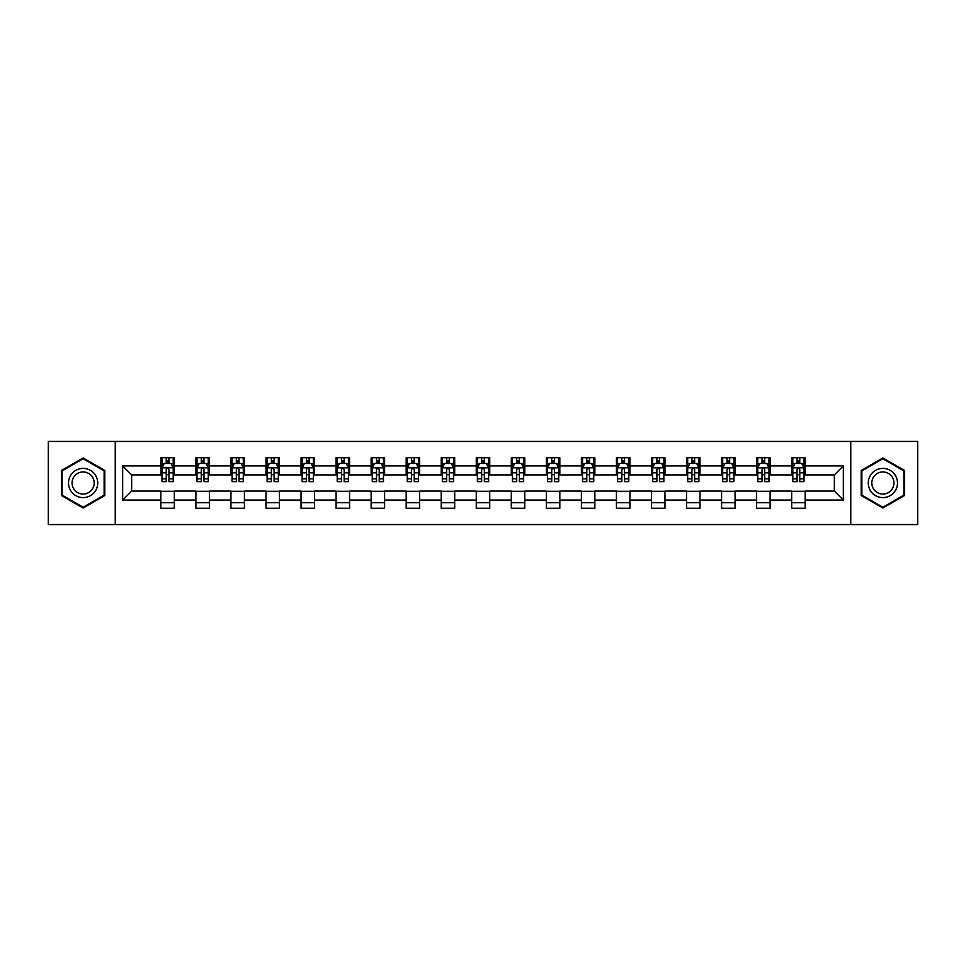 <?xml version="1.0" encoding="UTF-8"?>
<svg xmlns="http://www.w3.org/2000/svg" width="966" height="966" viewBox="0 0 966 966"><rect width="100%" height="100%" fill="white"/><g stroke="black" fill="none" stroke-linecap="round" stroke-linejoin="round"><path stroke-width="1.45" d="M850.756 524.562L917.7 524.562L917.7 441.438L850.756 441.438L850.756 524.562L115.244 524.562L115.244 441.438L48.3 441.438L48.3 524.562L115.244 524.562M850.756 441.438L115.244 441.438M805.149 465.926L805.149 457.727L791.673 457.727L791.673 465.926L770.107 465.926L770.107 457.727L756.62 457.727L756.62 465.926L735.054 465.926L735.054 457.727L721.578 457.727L721.578 465.926L700.012 465.926L700.012 457.727L686.536 457.727L686.536 465.926L664.97 465.926L664.97 457.727L651.482 457.727L651.482 465.926L629.917 465.926L629.917 457.727L616.441 457.727L616.441 465.926L594.875 465.926L594.875 457.727L581.399 457.727L581.399 465.926L559.833 465.926L559.833 457.727L546.358 457.727L546.358 465.926L524.779 465.926L524.779 457.727L511.304 457.727L511.304 465.926L489.738 465.926L489.738 457.727L476.262 457.727L476.262 465.926L454.696 465.926L454.696 457.727L441.22 457.727L441.22 465.926L419.642 465.926L419.642 457.727L406.167 457.727L406.167 465.926L384.601 465.926L384.601 457.727L371.125 457.727L371.125 465.926L349.559 465.926L349.559 457.727L336.083 457.727L336.083 465.926L314.518 465.926L314.518 457.727L301.03 457.727L301.03 465.926L279.464 465.926L279.464 457.727L265.988 457.727L265.988 465.926L244.422 465.926L244.422 457.727L230.946 457.727L230.946 465.926L209.381 465.926L209.381 457.727L195.893 457.727L195.893 465.926L174.327 465.926L174.327 457.727L160.851 457.727L160.851 465.926L122.658 465.926L122.658 500.074L131.642 491.09L160.851 491.09L160.851 508.273L174.327 508.273L174.327 491.09L195.893 491.09L195.893 508.273L209.381 508.273L209.381 491.09L230.946 491.09L230.946 508.273L244.422 508.273L244.422 491.09L265.988 491.09L265.988 508.273L279.464 508.273L279.464 491.09L301.03 491.09L301.03 508.273L314.518 508.273L314.518 491.09L336.083 491.09L336.083 508.273L349.559 508.273L349.559 491.09L371.125 491.09L371.125 508.273L384.601 508.273L384.601 491.09L406.167 491.09L406.167 508.273L419.642 508.273L419.642 491.09L441.22 491.09L441.22 508.273L454.696 508.273L454.696 491.09L476.262 491.09L476.262 508.273L489.738 508.273L489.738 491.09L511.304 491.09L511.304 508.273L524.779 508.273L524.779 491.09L546.358 491.09L546.358 508.273L559.833 508.273L559.833 491.09L581.399 491.09L581.399 508.273L594.875 508.273L594.875 491.09L616.441 491.09L616.441 508.273L629.917 508.273L629.917 491.09L651.482 491.09L651.482 508.273L664.97 508.273L664.97 491.09L686.536 491.09L686.536 508.273L700.012 508.273L700.012 491.09L721.578 491.09L721.578 508.273L735.054 508.273L735.054 491.09L756.62 491.09L756.62 508.273L770.107 508.273L770.107 491.09L791.673 491.09L791.673 508.273L805.149 508.273L805.149 491.09L834.358 491.09L834.358 474.91L805.149 474.91L805.149 465.926L843.342 465.926L843.342 500.074L805.149 500.074M791.673 500.074L770.107 500.074M756.62 500.074L735.054 500.074M721.578 500.074L700.012 500.074M686.536 500.074L664.97 500.074M651.482 500.074L629.917 500.074M616.441 500.074L594.875 500.074M581.399 500.074L559.833 500.074M546.358 500.074L524.779 500.074M511.304 500.074L489.738 500.074M476.262 500.074L454.696 500.074M441.22 500.074L419.642 500.074M406.167 500.074L384.601 500.074M371.125 500.074L349.559 500.074M336.083 500.074L314.518 500.074M301.03 500.074L279.464 500.074M265.988 500.074L244.422 500.074M230.946 500.074L209.381 500.074M195.893 500.074L174.327 500.074M160.851 500.074L122.658 500.074M791.673 465.926L791.673 474.91L770.107 474.91L770.107 465.926M756.62 465.926L756.62 474.91L735.054 474.91L735.054 465.926M721.578 465.926L721.578 474.91L700.012 474.91L700.012 465.926M686.536 465.926L686.536 474.91L664.97 474.91L664.97 465.926M651.482 465.926L651.482 474.91L629.917 474.91L629.917 465.926M616.441 465.926L616.441 474.91L594.875 474.91L594.875 465.926M581.399 465.926L581.399 474.91L559.833 474.91L559.833 465.926M546.358 465.926L546.358 474.91L524.779 474.91L524.779 465.926M511.304 465.926L511.304 474.91L489.738 474.91L489.738 465.926M476.262 465.926L476.262 474.91L454.696 474.91L454.696 465.926M441.22 465.926L441.22 474.91L419.642 474.91L419.642 465.926M406.167 465.926L406.167 474.91L384.601 474.91L384.601 465.926M371.125 465.926L371.125 474.91L349.559 474.91L349.559 465.926M336.083 465.926L336.083 474.91L314.518 474.91L314.518 465.926M301.03 465.926L301.03 474.91L279.464 474.91L279.464 465.926M265.988 465.926L265.988 474.91L244.422 474.91L244.422 465.926M230.946 465.926L230.946 474.91L209.381 474.91L209.381 465.926M195.893 465.926L195.893 474.91L174.327 474.91L174.327 465.926M160.851 465.926L160.851 474.91L131.642 474.91L122.658 465.926M131.642 474.91L131.642 491.09M843.342 500.074L834.358 491.09M834.358 474.91L843.342 465.926M160.851 463.342L161.974 463.342M166.237 463.342L168.941 463.342M173.204 463.342L174.327 463.342M160.851 474.692L161.974 474.692M166.237 474.692L168.941 474.692M173.204 474.692L174.327 474.692M160.851 491.308L174.327 491.308M160.851 502.658L174.327 502.658M195.893 491.308L209.381 491.308M195.893 502.658L209.381 502.658M195.893 463.342L197.016 463.342M201.29 463.342L203.983 463.342M208.258 463.342L209.381 463.342M195.893 474.692L197.016 474.692M201.29 474.692L203.983 474.692M208.258 474.692L209.381 474.692M230.946 491.308L244.422 491.308M230.946 502.658L244.422 502.658M230.946 463.342L232.069 463.342M236.332 463.342L239.025 463.342M243.299 463.342L244.422 463.342M230.946 474.692L232.069 474.692M236.332 474.692L239.025 474.692M243.299 474.692L244.422 474.692M265.988 491.308L279.464 491.308M265.988 502.658L279.464 502.658M265.988 463.342L267.111 463.342M271.374 463.342L274.078 463.342M278.341 463.342L279.464 463.342M265.988 474.692L267.111 474.692M271.374 474.692L274.078 474.692M278.341 474.692L279.464 474.692M301.03 491.308L314.518 491.308M301.03 502.658L314.518 502.658M301.03 463.342L302.153 463.342M306.427 463.342L309.12 463.342M313.382 463.342L314.518 463.342M301.03 474.692L302.153 474.692M306.427 474.692L309.12 474.692M313.382 474.692L314.518 474.692M336.083 491.308L349.559 491.308M336.083 502.658L349.559 502.658M336.083 463.342L337.206 463.342M341.469 463.342L344.162 463.342M348.436 463.342L349.559 463.342M336.083 474.692L337.206 474.692M341.469 474.692L344.162 474.692M348.436 474.692L349.559 474.692M371.125 491.308L384.601 491.308M371.125 502.658L384.601 502.658M371.125 463.342L372.248 463.342M376.511 463.342L379.215 463.342M383.478 463.342L384.601 463.342M371.125 474.692L372.248 474.692M376.511 474.692L379.215 474.692M383.478 474.692L384.601 474.692M406.167 491.308L419.642 491.308M406.167 502.658L419.642 502.658M406.167 463.342L407.29 463.342M411.564 463.342L414.257 463.342M418.52 463.342L419.642 463.342M406.167 474.692L407.29 474.692M411.564 474.692L414.257 474.692M418.52 474.692L419.642 474.692M441.22 491.308L454.696 491.308M441.22 502.658L454.696 502.658M441.22 463.342L442.343 463.342M446.606 463.342L449.299 463.342M453.573 463.342L454.696 463.342M441.22 474.692L442.343 474.692M446.606 474.692L449.299 474.692M453.573 474.692L454.696 474.692M476.262 491.308L489.738 491.308M476.262 502.658L489.738 502.658M476.262 463.342L477.385 463.342M481.648 463.342L484.352 463.342M488.615 463.342L489.738 463.342M476.262 474.692L477.385 474.692M481.648 474.692L484.352 474.692M488.615 474.692L489.738 474.692M511.304 491.308L524.779 491.308M511.304 502.658L524.779 502.658M511.304 463.342L512.427 463.342M516.701 463.342L519.394 463.342M523.657 463.342L524.779 463.342M511.304 474.692L512.427 474.692M516.701 474.692L519.394 474.692M523.657 474.692L524.779 474.692M546.358 491.308L559.833 491.308M546.358 502.658L559.833 502.658M546.358 463.342L547.481 463.342M551.743 463.342L554.436 463.342M558.71 463.342L559.833 463.342M546.358 474.692L547.481 474.692M551.743 474.692L554.436 474.692M558.71 474.692L559.833 474.692M581.399 491.308L594.875 491.308M581.399 502.658L594.875 502.658M581.399 463.342L582.522 463.342M586.785 463.342L589.489 463.342M593.752 463.342L594.875 463.342M581.399 474.692L582.522 474.692M586.785 474.692L589.489 474.692M593.752 474.692L594.875 474.692M616.441 491.308L629.917 491.308M616.441 502.658L629.917 502.658M616.441 463.342L617.564 463.342M621.838 463.342L624.531 463.342M628.794 463.342L629.917 463.342M616.441 474.692L617.564 474.692M621.838 474.692L624.531 474.692M628.794 474.692L629.917 474.692M651.482 491.308L664.97 491.308M651.482 502.658L664.97 502.658M651.482 463.342L652.618 463.342M656.88 463.342L659.573 463.342M663.847 463.342L664.97 463.342M651.482 474.692L652.618 474.692M656.88 474.692L659.573 474.692M663.847 474.692L664.97 474.692M686.536 491.308L700.012 491.308M686.536 502.658L700.012 502.658M686.536 463.342L687.659 463.342M691.922 463.342L694.626 463.342M698.889 463.342L700.012 463.342M686.536 474.692L687.659 474.692M691.922 474.692L694.626 474.692M698.889 474.692L700.012 474.692M721.578 491.308L735.054 491.308M721.578 502.658L735.054 502.658M721.578 463.342L722.701 463.342M726.975 463.342L729.668 463.342M733.931 463.342L735.054 463.342M721.578 474.692L722.701 474.692M726.975 474.692L729.668 474.692M733.931 474.692L735.054 474.692M756.62 491.308L770.107 491.308M756.62 502.658L770.107 502.658M756.62 463.342L757.742 463.342M762.017 463.342L764.71 463.342M768.984 463.342L770.107 463.342M756.62 474.692L757.742 474.692M762.017 474.692L764.71 474.692M768.984 474.692L770.107 474.692M791.673 491.308L805.149 491.308M791.673 502.658L805.149 502.658M791.673 463.342L792.796 463.342M797.059 463.342L799.763 463.342M804.026 463.342L805.149 463.342M791.673 474.692L792.796 474.692M797.059 474.692L799.763 474.692M804.026 474.692L805.149 474.692M83.124 508.031L104.799 495.522L104.799 470.478L83.124 457.969L61.438 470.478L61.438 495.522L83.124 508.031M904.562 470.478L882.876 457.969L861.201 470.478L861.201 495.522L882.876 508.031L904.562 495.522L904.562 470.478M168.941 460.649L166.237 460.649M173.204 478.834L168.941 478.834L168.941 481.648L173.204 481.648L173.204 467.942L170.958 463.451L164.22 463.451L161.974 467.942L161.974 481.648L166.237 481.648L166.237 478.834L161.974 478.834M161.974 467.942L161.974 457.727M173.204 467.942L173.204 457.727M166.237 463.451L166.237 457.727M168.941 457.727L168.941 463.451M168.941 478.834L168.941 469.633C168.036 467.906 167.142 467.906 166.237 469.633L166.237 478.834M95.767 490.305A14.599 14.599 0 0 0 90.418 470.357A14.599 14.599 0 0 0 70.47 475.695A14.599 14.599 0 0 0 75.819 495.643A14.599 14.599 0 0 0 95.767 490.305M92.7 488.53A11.061 11.061 0 0 0 88.655 473.425A11.061 11.061 0 0 0 73.549 477.47A11.061 11.061 0 0 0 77.594 492.575A11.061 11.061 0 0 0 92.7 488.53M62.114 495.123L62.114 470.877L83.124 458.741L104.123 470.877L104.123 495.123L83.124 507.259L62.114 495.123M882.876 468.401A14.599 14.599 0 0 0 868.277 483A14.599 14.599 0 0 0 882.876 497.599A14.599 14.599 0 0 0 897.486 483A14.599 14.599 0 0 0 882.876 468.401M882.876 471.939A11.061 11.061 0 0 0 871.827 483A11.061 11.061 0 0 0 882.876 494.061A11.061 11.061 0 0 0 893.936 483A11.061 11.061 0 0 0 882.876 471.939M903.886 495.123L882.876 507.259L861.877 495.123L861.877 470.877L882.876 458.741L903.886 470.877L903.886 495.123M203.983 460.649L201.29 460.649M208.258 478.834L203.983 478.834L203.983 481.648L208.258 481.648L208.258 467.942L205.999 463.451L199.262 463.451L197.016 467.942L197.016 481.648L201.29 481.648L201.29 478.834L197.016 478.834M197.016 467.942L197.016 457.727M208.258 467.942L208.258 457.727M201.29 463.451L201.29 457.727M203.983 457.727L203.983 463.451M203.983 478.834L203.983 469.633C203.089 467.906 202.184 467.906 201.29 469.633L201.29 478.834M239.025 460.649L236.332 460.649M243.299 478.834L239.025 478.834L239.025 481.648L243.299 481.648L243.299 467.942L241.053 463.451L234.315 463.451L232.069 467.942L232.069 481.648L236.332 481.648L236.332 478.834L232.069 478.834M232.069 467.942L232.069 457.727M243.299 467.942L243.299 457.727M236.332 463.451L236.332 457.727M239.025 457.727L239.025 463.451M239.025 478.834L239.025 469.633C238.131 467.906 237.238 467.906 236.332 469.633L236.332 478.834M274.078 460.649L271.374 460.649M278.341 478.834L274.078 478.834L274.078 481.648L278.341 481.648L278.341 467.942L276.095 463.451L269.357 463.451L267.111 467.942L267.111 481.648L271.374 481.648L271.374 478.834L267.111 478.834M267.111 467.942L267.111 457.727M278.341 467.942L278.341 457.727M271.374 463.451L271.374 457.727M274.078 457.727L274.078 463.451M274.078 478.834L274.078 469.633C273.173 467.906 272.279 467.906 271.374 469.633L271.374 478.834M309.12 460.649L306.427 460.649M313.382 478.834L309.12 478.834L309.12 481.648L313.382 481.648L313.382 467.942L311.137 463.451L304.399 463.451L302.153 467.942L302.153 481.648L306.427 481.648L306.427 478.834L302.153 478.834M302.153 467.942L302.153 457.727M313.382 467.942L313.382 457.727M306.427 463.451L306.427 457.727M309.12 457.727L309.12 463.451M309.12 478.834L309.12 469.633C308.226 467.906 307.321 467.906 306.427 469.633L306.427 478.834M344.162 460.649L341.469 460.649M348.436 478.834L344.162 478.834L344.162 481.648L348.436 481.648L348.436 467.942L346.19 463.451L339.452 463.451L337.206 467.942L337.206 481.648L341.469 481.648L341.469 478.834L337.206 478.834M337.206 467.942L337.206 457.727M348.436 467.942L348.436 457.727M341.469 463.451L341.469 457.727M344.162 457.727L344.162 463.451M344.162 478.834L344.162 469.633C343.268 467.906 342.375 467.906 341.469 469.633L341.469 478.834M379.215 460.649L376.511 460.649M383.478 478.834L379.215 478.834L379.215 481.648L383.478 481.648L383.478 467.942L381.232 463.451L374.494 463.451L372.248 467.942L372.248 481.648L376.511 481.648L376.511 478.834L372.248 478.834M372.248 467.942L372.248 457.727M383.478 467.942L383.478 457.727M376.511 463.451L376.511 457.727M379.215 457.727L379.215 463.451M379.215 478.834L379.215 469.633C378.31 467.906 377.416 467.906 376.511 469.633L376.511 478.834M414.257 460.649L411.564 460.649M418.52 478.834L414.257 478.834L414.257 481.648L418.52 481.648L418.52 467.942L416.274 463.451L409.536 463.451L407.29 467.942L407.29 481.648L411.564 481.648L411.564 478.834L407.29 478.834M407.29 467.942L407.29 457.727M418.52 467.942L418.52 457.727M411.564 463.451L411.564 457.727M414.257 457.727L414.257 463.451M414.257 478.834L414.257 469.633C413.363 467.906 412.458 467.906 411.564 469.633L411.564 478.834M449.299 460.649L446.606 460.649M453.573 478.834L449.299 478.834L449.299 481.648L453.573 481.648L453.573 467.942L451.327 463.451L444.589 463.451L442.343 467.942L442.343 481.648L446.606 481.648L446.606 478.834L442.343 478.834M442.343 467.942L442.343 457.727M453.573 467.942L453.573 457.727M446.606 463.451L446.606 457.727M449.299 457.727L449.299 463.451M449.299 478.834L449.299 469.633C448.405 467.906 447.512 467.906 446.606 469.633L446.606 478.834M484.352 460.649L481.648 460.649M488.615 478.834L484.352 478.834L484.352 481.648L488.615 481.648L488.615 467.942L486.369 463.451L479.631 463.451L477.385 467.942L477.385 481.648L481.648 481.648L481.648 478.834L477.385 478.834M477.385 467.942L477.385 457.727M488.615 467.942L488.615 457.727M481.648 463.451L481.648 457.727M484.352 457.727L484.352 463.451M484.352 478.834L484.352 469.633C483.447 467.906 482.553 467.906 481.648 469.633L481.648 478.834M519.394 460.649L516.701 460.649M523.657 478.834L519.394 478.834L519.394 481.648L523.657 481.648L523.657 467.942L521.411 463.451L514.673 463.451L512.427 467.942L512.427 481.648L516.701 481.648L516.701 478.834L512.427 478.834M512.427 467.942L512.427 457.727M523.657 467.942L523.657 457.727M516.701 463.451L516.701 457.727M519.394 457.727L519.394 463.451M519.394 478.834L519.394 469.633C518.5 467.906 517.595 467.906 516.701 469.633L516.701 478.834M554.436 460.649L551.743 460.649M558.71 478.834L554.436 478.834L554.436 481.648L558.71 481.648L558.71 467.942L556.464 463.451L549.726 463.451L547.481 467.942L547.481 481.648L551.743 481.648L551.743 478.834L547.481 478.834M547.481 467.942L547.481 457.727M558.71 467.942L558.71 457.727M551.743 463.451L551.743 457.727M554.436 457.727L554.436 463.451M554.436 478.834L554.436 469.633C553.542 467.906 552.649 467.906 551.743 469.633L551.743 478.834M589.489 460.649L586.785 460.649M593.752 478.834L589.489 478.834L589.489 481.648L593.752 481.648L593.752 467.942L591.506 463.451L584.768 463.451L582.522 467.942L582.522 481.648L586.785 481.648L586.785 478.834L582.522 478.834M582.522 467.942L582.522 457.727M593.752 467.942L593.752 457.727M586.785 463.451L586.785 457.727M589.489 457.727L589.489 463.451M589.489 478.834L589.489 469.633C588.584 467.906 587.69 467.906 586.785 469.633L586.785 478.834M624.531 460.649L621.838 460.649M628.794 478.834L624.531 478.834L624.531 481.648L628.794 481.648L628.794 467.942L626.548 463.451L619.81 463.451L617.564 467.942L617.564 481.648L621.838 481.648L621.838 478.834L617.564 478.834M617.564 467.942L617.564 457.727M628.794 467.942L628.794 457.727M621.838 463.451L621.838 457.727M624.531 457.727L624.531 463.451M624.531 478.834L624.531 469.633C623.638 467.906 622.732 467.906 621.838 469.633L621.838 478.834M659.573 460.649L656.88 460.649M663.847 478.834L659.573 478.834L659.573 481.648L663.847 481.648L663.847 467.942L661.601 463.451L654.863 463.451L652.618 467.942L652.618 481.648L656.88 481.648L656.88 478.834L652.618 478.834M652.618 467.942L652.618 457.727M663.847 467.942L663.847 457.727M656.88 463.451L656.88 457.727M659.573 457.727L659.573 463.451M659.573 478.834L659.573 469.633C658.679 467.906 657.786 467.906 656.88 469.633L656.88 478.834M694.626 460.649L691.922 460.649M698.889 478.834L694.626 478.834L694.626 481.648L698.889 481.648L698.889 467.942L696.643 463.451L689.905 463.451L687.659 467.942L687.659 481.648L691.922 481.648L691.922 478.834L687.659 478.834M687.659 467.942L687.659 457.727M698.889 467.942L698.889 457.727M691.922 463.451L691.922 457.727M694.626 457.727L694.626 463.451M694.626 478.834L694.626 469.633C693.721 467.906 692.827 467.906 691.922 469.633L691.922 478.834M729.668 460.649L726.975 460.649M733.931 478.834L729.668 478.834L729.668 481.648L733.931 481.648L733.931 467.942L731.685 463.451L724.947 463.451L722.701 467.942L722.701 481.648L726.975 481.648L726.975 478.834L722.701 478.834M722.701 467.942L722.701 457.727M733.931 467.942L733.931 457.727M726.975 463.451L726.975 457.727M729.668 457.727L729.668 463.451M729.668 478.834L729.668 469.633C728.775 467.906 727.869 467.906 726.975 469.633L726.975 478.834M764.71 460.649L762.017 460.649M768.984 478.834L764.71 478.834L764.71 481.648L768.984 481.648L768.984 467.942L766.738 463.451L760 463.451L757.742 467.942L757.742 481.648L762.017 481.648L762.017 478.834L757.742 478.834M757.742 467.942L757.742 457.727M768.984 467.942L768.984 457.727M762.017 463.451L762.017 457.727M764.71 457.727L764.71 463.451M764.71 478.834L764.71 469.633C763.816 467.906 762.911 467.906 762.017 469.633L762.017 478.834M799.763 460.649L797.059 460.649M804.026 478.834L799.763 478.834L799.763 481.648L804.026 481.648L804.026 467.942L801.78 463.451L795.042 463.451L792.796 467.942L792.796 481.648L797.059 481.648L797.059 478.834L792.796 478.834M792.796 467.942L792.796 457.727M804.026 467.942L804.026 457.727M797.059 463.451L797.059 457.727M799.763 457.727L799.763 463.451M799.763 478.834L799.763 469.633C798.858 467.906 797.964 467.906 797.059 469.633L797.059 478.834M173.156 467.834L162.034 467.834M161.974 463.728L164.087 463.728M171.091 463.728L173.204 463.728M166.237 472.809L161.974 472.809M173.204 472.809L168.941 472.809M168.941 462.074L166.237 462.074M208.197 467.834L197.076 467.834M197.016 463.728L199.129 463.728M206.144 463.728L208.258 463.728M201.29 472.809L197.016 472.809M208.258 472.809L203.983 472.809M203.983 462.074L201.29 462.074M243.239 467.834L232.118 467.834M232.069 463.728L234.17 463.728M241.186 463.728L243.299 463.728M236.332 472.809L232.069 472.809M243.299 472.809L239.025 472.809M239.025 462.074L236.332 462.074M278.293 467.834L267.171 467.834M267.111 463.728L269.224 463.728M276.228 463.728L278.341 463.728M271.374 472.809L267.111 472.809M278.341 472.809L274.078 472.809M274.078 462.074L271.374 462.074M313.334 467.834L302.213 467.834M302.153 463.728L304.266 463.728M311.281 463.728L313.382 463.728M306.427 472.809L302.153 472.809M313.382 472.809L309.12 472.809M309.12 462.074L306.427 462.074M348.376 467.834L337.255 467.834M337.206 463.728L339.308 463.728M346.323 463.728L348.436 463.728M341.469 472.809L337.206 472.809M348.436 472.809L344.162 472.809M344.162 462.074L341.469 462.074M383.417 467.834L372.308 467.834M372.248 463.728L374.361 463.728M381.365 463.728L383.478 463.728M376.511 472.809L372.248 472.809M383.478 472.809L379.215 472.809M379.215 462.074L376.511 462.074M418.471 467.834L407.35 467.834M407.29 463.728L409.403 463.728M416.418 463.728L418.52 463.728M411.564 472.809L407.29 472.809M418.52 472.809L414.257 472.809M414.257 462.074L411.564 462.074M453.513 467.834L442.392 467.834M442.343 463.728L444.445 463.728M451.46 463.728L453.573 463.728M446.606 472.809L442.343 472.809M453.573 472.809L449.299 472.809M449.299 462.074L446.606 462.074M488.555 467.834L477.445 467.834M477.385 463.728L479.498 463.728M486.502 463.728L488.615 463.728M481.648 472.809L477.385 472.809M488.615 472.809L484.352 472.809M484.352 462.074L481.648 462.074M523.608 467.834L512.487 467.834M512.427 463.728L514.54 463.728M521.555 463.728L523.657 463.728M516.701 472.809L512.427 472.809M523.657 472.809L519.394 472.809M519.394 462.074L516.701 462.074M558.65 467.834L547.529 467.834M547.481 463.728L549.582 463.728M556.597 463.728L558.71 463.728M551.743 472.809L547.481 472.809M558.71 472.809L554.436 472.809M554.436 462.074L551.743 462.074M593.692 467.834L582.583 467.834M582.522 463.728L584.635 463.728M591.639 463.728L593.752 463.728M586.785 472.809L582.522 472.809M593.752 472.809L589.489 472.809M589.489 462.074L586.785 462.074M628.745 467.834L617.624 467.834M617.564 463.728L619.677 463.728M626.692 463.728L628.794 463.728M621.838 472.809L617.564 472.809M628.794 472.809L624.531 472.809M624.531 462.074L621.838 462.074M663.787 467.834L652.666 467.834M652.618 463.728L654.719 463.728M661.734 463.728L663.847 463.728M656.88 472.809L652.618 472.809M663.847 472.809L659.573 472.809M659.573 462.074L656.88 462.074M698.829 467.834L687.707 467.834M687.659 463.728L689.772 463.728M696.776 463.728L698.889 463.728M691.922 472.809L687.659 472.809M698.889 472.809L694.626 472.809M694.626 462.074L691.922 462.074M733.882 467.834L722.761 467.834M722.701 463.728L724.814 463.728M731.83 463.728L733.931 463.728M726.975 472.809L722.701 472.809M733.931 472.809L729.668 472.809M729.668 462.074L726.975 462.074M768.924 467.834L757.803 467.834M757.742 463.728L759.856 463.728M766.871 463.728L768.984 463.728M762.017 472.809L757.742 472.809M768.984 472.809L764.71 472.809M764.71 462.074L762.017 462.074M803.966 467.834L792.845 467.834M792.796 463.728L794.909 463.728M801.913 463.728L804.026 463.728M797.059 472.809L792.796 472.809M804.026 472.809L799.763 472.809M799.763 462.074L797.059 462.074"/></g></svg>
